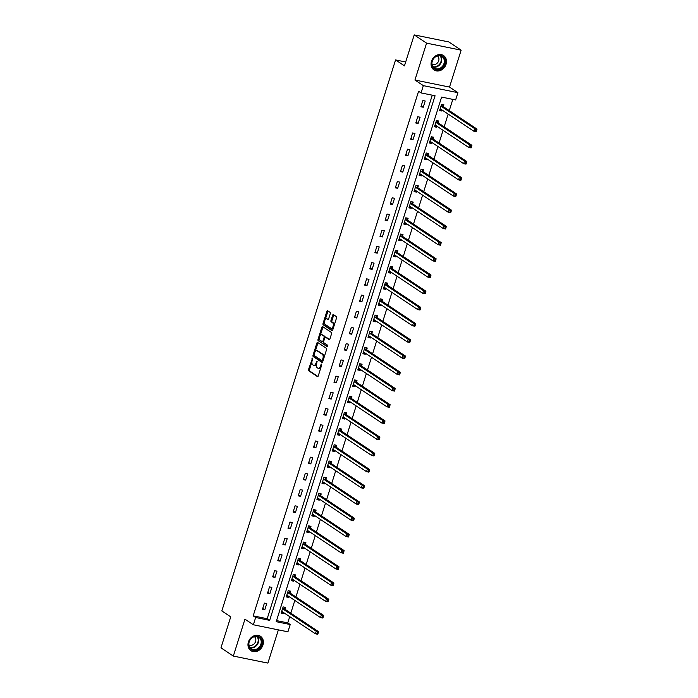 <?xml version="1.0" encoding="UTF-8"?>
<svg xmlns="http://www.w3.org/2000/svg" width="698" height="698" viewBox="0 0 698 698"><rect width="100%" height="100%" fill="white"/><g stroke="black" fill="none" stroke-linecap="round" stroke-linejoin="round"><path stroke-width="1.05" d="M312.538 358.109L308.551 369.443A1.091 0.55 -78.5 0 0 308.717 370.786L317.45 376.606A1.091 0.55 -78.5 0 0 317.555 376.65A1.091 0.55 -78.5 0 0 318.253 375.908L321.673 365.071L321.481 364.103L320.548 366.022A3.473 1.762 -78.5 0 1 318.305 368.387A3.473 1.762 -78.5 0 1 317.974 368.247L317.241 367.767A3.473 1.762 -78.5 0 1 316.718 363.466L317.049 361.119L316.037 363.012A3.473 1.762 -78.5 0 1 313.795 365.386A3.473 1.762 -78.5 0 1 313.454 365.237L312.73 364.757A3.473 1.762 -78.5 0 1 312.207 360.456L312.538 358.109M431.495 61.284A8.629 7.285 123.7 0 0 433.999 69.948A8.629 7.285 123.7 0 0 446.074 64.251A8.629 7.285 123.7 0 0 443.57 55.578A8.629 7.285 123.7 0 0 431.495 61.284M248.401 641.994A8.629 7.285 123.7 0 0 250.896 650.658A8.629 7.285 123.7 0 0 262.971 644.961A8.629 7.285 123.7 0 0 260.476 636.297A8.629 7.285 123.7 0 0 248.401 641.994M330.259 313.725A1.091 0.55 -78.5 0 0 330.093 312.381L327.641 310.75A1.091 0.55 -78.5 0 0 327.536 310.706A1.091 0.55 -78.5 0 0 326.839 311.448L323.043 323.488A1.091 0.55 -78.5 0 0 323.209 324.832L331.934 330.651A1.091 0.55 -78.5 0 0 332.047 330.695A1.091 0.55 -78.5 0 0 332.745 329.953L336.541 317.922A1.091 0.55 -78.5 0 0 336.375 316.578L333.417 314.597A1.091 0.55 -78.5 0 0 333.312 314.554A1.091 0.55 -78.5 0 0 332.614 315.295L330.983 320.452A1.091 0.55 -78.5 0 0 331.149 321.795L332.614 322.773A2.905 1.475 -78.5 0 1 333.138 326.079A2.905 1.475 -78.5 0 1 331.175 328.348A2.905 1.475 -78.5 0 1 330.896 328.226L325.146 324.396A2.905 1.475 -78.5 0 1 324.631 321.08A2.905 1.475 -78.5 0 1 326.585 318.82A2.905 1.475 -78.5 0 1 326.865 318.934L327.824 319.579A1.091 0.55 -78.5 0 0 327.929 319.623A1.091 0.55 -78.5 0 0 328.636 318.881L330.259 313.725M421.051 92.913L423.346 85.636L457.923 92.668L455.628 99.945L441.607 97.092L276.207 621.682L290.22 624.535L287.925 631.812L253.357 624.78L255.651 617.503L269.664 620.356L435.072 95.757L421.051 92.913L418.582 91.264L253.182 615.854L255.651 617.503M253.357 624.78L244.954 619.178L233.324 656.068L220.969 647.831L230.733 616.858L221.833 610.925L395.565 59.932L404.456 65.865L414.219 34.9L426.574 43.136L414.944 80.034L423.346 85.636M317.642 342.474A1.091 0.55 -78.5 0 0 317.538 342.43A1.091 0.55 -78.5 0 0 316.84 343.172L313.044 355.212A1.091 0.55 -78.5 0 0 313.201 356.556L321.935 362.375A1.091 0.55 -78.5 0 0 322.04 362.419A1.091 0.55 -78.5 0 0 322.746 361.677L326.542 349.646A1.091 0.55 -78.5 0 0 326.376 348.302L317.642 342.474M318.044 339.35L321.839 327.31A1.091 0.55 -78.5 0 1 322.537 326.568A1.091 0.55 -78.5 0 1 322.642 326.612L331.376 332.44A1.091 0.55 -78.5 0 1 331.541 333.784L329.918 338.931A1.091 0.55 -78.5 0 1 329.212 339.673A1.091 0.55 -78.5 0 1 329.107 339.629L325.565 337.265A1.091 0.55 -78.5 0 0 325.46 337.221A1.091 0.55 -78.5 0 0 324.762 337.963L323.68 341.383A1.091 0.55 -78.5 0 0 323.846 342.727L327.536 345.178L327.153 346.644L318.201 340.694A1.091 0.55 -78.5 0 1 318.044 339.35L318.977 339.533L319.492 337.893M414.219 34.9L448.797 41.932L461.151 50.169L426.574 43.136M233.324 656.068L267.892 663.1L278.371 629.866M405.678 61.991L395.565 59.932M253.182 615.854L267.194 618.707L432.263 95.19M264.778 609.808L266.749 603.578L264.411 603.098L262.439 609.337L264.778 609.808L262.727 608.438M269.89 593.597L271.854 587.367L269.524 586.887L267.552 593.125L269.89 593.597L267.84 592.227M275.003 577.386L276.966 571.147L274.628 570.676L272.665 576.914L275.003 577.386L272.944 576.016M280.116 561.175L282.079 554.936L279.741 554.465L277.778 560.703L280.116 561.175L278.057 559.805M285.229 544.964L287.192 538.725L284.854 538.254L282.891 544.484L285.229 544.964L283.17 543.594M290.333 528.752L292.305 522.514L289.967 522.043L288.004 528.273L290.333 528.752L288.283 527.383M295.446 512.541L297.418 506.303L295.079 505.832L293.116 512.062L295.446 512.541L293.396 511.172M300.559 496.33L302.522 490.092L300.192 489.621L298.221 495.85L300.559 496.33L298.508 494.961M305.672 480.119L307.635 473.881L305.305 473.41L303.333 479.639L305.672 480.119L303.621 478.749M310.785 463.908L312.748 457.67L310.409 457.19L308.446 463.428L310.785 463.908L308.725 462.538M315.897 447.697L317.86 441.459L315.522 440.979L313.559 447.217L315.897 447.697L313.838 446.327M321.01 431.477L322.973 425.248L320.635 424.768L318.672 431.006L321.01 431.477L318.951 430.108M326.114 415.266L328.086 409.037L325.748 408.557L323.785 414.795L326.114 415.266L324.064 413.897M331.227 399.055L333.199 392.826L330.861 392.346L328.898 398.584L331.227 399.055L329.177 397.686M336.34 382.844L338.303 376.615L335.974 376.135L334.002 382.373L336.34 382.844L334.29 381.474M341.453 366.633L343.416 360.395L341.086 359.924L339.115 366.162L341.453 366.633L339.403 365.263M346.566 350.422L348.529 344.184L346.191 343.713L344.227 349.951L346.566 350.422L344.507 349.052M351.679 334.211L353.642 327.973L351.303 327.502L349.34 333.74L351.679 334.211L349.619 332.841M356.783 318L358.755 311.762L356.416 311.291L354.453 317.52L356.783 318L354.732 316.63M361.896 301.789L363.867 295.551L361.529 295.079L359.566 301.309L361.896 301.789L359.845 300.419M367.008 285.578L368.98 279.34L366.642 278.868L364.67 285.098L367.008 285.578L364.958 284.208M372.121 269.367L374.084 263.129L371.755 262.657L369.783 268.887L372.121 269.367L370.071 267.997M377.234 253.156L379.197 246.918L376.859 246.446L374.896 252.676L377.234 253.156L375.175 251.786M382.347 236.945L384.31 230.706L381.972 230.227L380.009 236.465L382.347 236.945L380.288 235.575M387.46 220.725L389.423 214.495L387.085 214.016L385.122 220.254L387.46 220.725L385.401 219.355M392.564 204.514L394.536 198.284L392.197 197.804L390.234 204.043L392.564 204.514L390.514 203.144M397.677 188.303L399.649 182.073L397.31 181.593L395.347 187.832L397.677 188.303L395.626 186.933M402.79 172.092L404.753 165.862L402.423 165.382L400.451 171.621L402.79 172.092L400.739 170.722M407.902 155.881L409.866 149.651L407.536 149.171L405.564 155.41L407.902 155.881L405.852 154.511M413.015 139.67L414.978 133.431L412.64 132.96L410.677 139.199L413.015 139.67L410.956 138.3M418.128 123.459L420.091 117.22L417.753 116.749L415.79 122.988L418.128 123.459L416.069 122.089M423.241 107.248L425.204 101.009L422.866 100.538L420.903 106.768L423.241 107.248L421.182 105.878M276.548 620.609L287.751 622.886L289.714 616.657M290.813 613.167L294.826 600.446M295.926 596.956L299.939 584.235M301.039 580.745L305.052 568.024M306.152 564.534L310.165 551.813M311.264 548.323L315.269 535.602M316.377 532.112L320.382 519.391M321.481 515.901L325.495 503.179M326.594 499.689L330.608 486.968M331.707 483.47L335.721 470.757M336.82 467.259L340.833 454.546M341.933 451.048L345.946 438.335M347.046 434.837L351.05 422.116M352.158 418.626L356.163 405.904M357.263 402.414L361.276 389.693M362.375 386.203L366.389 373.482M367.488 369.992L371.502 357.271M372.601 353.781L376.615 341.06M377.714 337.57L381.719 324.849M382.827 321.359L386.832 308.638M387.94 305.148L391.944 292.427M393.044 288.937L397.057 276.216M398.157 272.717L402.17 260.005M403.269 256.506L407.283 243.794M408.382 240.295L412.396 227.583M413.495 224.084L417.5 211.363M418.608 207.873L422.613 195.152M423.712 191.662L427.726 178.941M428.825 175.451L432.839 162.73M433.938 159.24L437.951 146.519M439.051 143.029L443.064 130.308M444.164 126.818L448.168 114.097M449.276 110.607L452.819 99.369M284.906 609.057L285.43 607.373L283.1 606.902L281.128 613.141L283.467 613.612L283.754 612.687M290.01 592.846L290.543 591.162L288.213 590.691L286.241 596.921L288.579 597.401L288.867 596.476M295.123 576.635L295.655 574.951L293.317 574.48L291.354 580.71L293.692 581.19L293.98 580.265M300.236 560.424L300.768 558.74L298.43 558.269L296.467 564.499L298.805 564.979L299.093 564.054M305.349 544.213L305.881 542.529L303.543 542.058L301.58 548.288L303.909 548.768L304.206 547.843M310.462 528.002L310.994 526.318L308.656 525.847L306.692 532.077L309.022 532.557L309.319 531.632M315.575 511.791L316.107 510.107L313.768 509.627L311.797 515.866L314.135 516.346L314.432 515.421M320.687 495.58L321.211 493.896L318.881 493.416L316.909 499.655L319.248 500.134L319.536 499.21M325.791 479.369L326.324 477.685L323.985 477.205L322.022 483.444L324.361 483.915L324.649 482.999M330.904 463.158L331.437 461.474L329.098 460.994L327.135 467.232L329.473 467.704L329.761 466.779M336.017 446.938L336.549 445.263L334.211 444.783L332.248 451.021L334.586 451.493L334.874 450.568M341.13 430.727L341.662 429.052L339.324 428.572L337.361 434.81L339.69 435.282L339.987 434.357M346.243 414.516L346.775 412.832L344.437 412.361L342.474 418.599L344.803 419.07L345.1 418.146M351.356 398.305L351.879 396.621L349.55 396.15L347.578 402.388L349.916 402.859L350.213 401.935M356.469 382.094L356.992 380.41L354.663 379.939L352.691 386.177L355.029 386.648L355.317 385.724M361.573 365.883L362.105 364.199L359.767 363.728L357.804 369.957L360.142 370.437L360.43 369.512M366.686 349.672L367.218 347.988L364.88 347.517L362.916 353.746L365.255 354.226L365.543 353.301M371.798 333.461L372.331 331.777L369.992 331.306L368.029 337.535L370.368 338.015L370.655 337.09M376.911 317.25L377.444 315.566L375.105 315.095L373.142 321.324L375.472 321.804L375.768 320.879M382.024 301.039L382.556 299.355L380.218 298.875L378.246 305.113L380.584 305.593L380.881 304.668M387.137 284.828L387.66 283.144L385.331 282.664L383.359 288.902L385.697 289.382L385.985 288.457M392.241 268.617L392.773 266.933L390.435 266.453L388.472 272.691L390.81 273.162L391.098 272.246M397.354 252.406L397.886 250.722L395.548 250.242L393.585 256.48L395.923 256.951L396.211 256.026M402.467 236.186L402.999 234.511L400.661 234.031L398.698 240.269L401.036 240.74L401.324 239.815M407.58 219.975L408.112 218.299L405.774 217.82L403.81 224.058L406.14 224.529L406.437 223.604M412.693 203.764L413.225 202.088L410.886 201.609L408.923 207.847L411.253 208.318L411.55 207.393M417.805 187.553L418.329 185.869L415.999 185.398L414.027 191.636L416.366 192.107L416.662 191.182M422.918 171.342L423.442 169.658L421.112 169.186L419.14 175.425L421.479 175.896L421.767 174.971M428.022 155.131L428.555 153.447L426.216 152.975L424.253 159.205L426.591 159.685L426.879 158.76M433.135 138.919L433.667 137.236L431.329 136.764L429.366 142.994L431.704 143.474L431.992 142.549M438.248 122.708L438.78 121.024L436.442 120.553L434.479 126.783L436.817 127.263L437.105 126.338M443.361 106.497L443.893 104.813L441.555 104.342L439.592 110.572L441.921 111.052L442.218 110.127M414.944 80.034L449.521 87.067L461.151 50.169M449.521 87.067L457.923 92.668M287.751 622.886L290.22 624.535M267.194 618.707L269.664 620.356M283.467 613.612L281.416 612.242M288.579 597.401L286.529 596.031M293.692 581.19L291.633 579.82M298.805 564.979L296.746 563.609M303.909 548.768L301.859 547.398M309.022 532.557L306.972 531.187M314.135 516.346L312.085 514.976M319.248 500.134L317.197 498.765M324.361 483.915L322.301 482.545M329.473 467.704L327.414 466.334M334.586 451.493L332.527 450.123M339.69 435.282L337.64 433.912M344.803 419.07L342.753 417.701M349.916 402.859L347.866 401.49M355.029 386.648L352.979 385.279M360.142 370.437L358.083 369.067M365.255 354.226L363.196 352.856M370.368 338.015L368.308 336.645M375.472 321.804L373.421 320.434M380.584 305.593L378.534 304.223M385.697 289.382L383.647 288.012M390.81 273.162L388.751 271.792M395.923 256.951L393.864 255.581M401.036 240.74L398.977 239.37M406.14 224.529L404.09 223.159M411.253 208.318L409.203 206.948M416.366 192.107L414.315 190.737M421.479 175.896L419.428 174.526M426.591 159.685L424.532 158.315M431.704 143.474L429.645 142.104M436.817 127.263L434.758 125.893M441.921 111.052L439.871 109.682M313.795 365.386L314.728 365.569A3.473 1.762 -78.5 0 0 316.517 364.277M318.305 368.387L319.239 368.579A3.473 1.762 -78.5 0 0 320.914 367.48M311.919 361.913L309.484 369.626A1.091 0.55 -78.5 0 0 309.65 370.97L317.93 376.492M314.03 355.212L313.978 355.395A1.091 0.55 -78.5 0 0 314.135 356.739L322.415 362.262M318.096 342.779A1.091 0.55 -78.5 0 0 317.773 343.364L315.112 351.792M314.074 354.54L314.187 355.483L321.857 360.596L322.886 358.624A3.473 1.762 -78.5 0 0 322.363 354.322L317.119 350.832A3.473 1.762 -78.5 0 0 316.787 350.693A3.473 1.762 -78.5 0 0 314.536 353.057L314.074 354.54M322.005 360.622L323.026 360.779M324.108 357.35A3.473 1.762 -78.5 0 0 323.296 354.514L322.363 354.322M316.787 350.693L317.721 350.876A3.473 1.762 -78.5 0 1 318.052 351.024L323.296 354.514M320.208 335.625L322.773 327.502L321.839 327.31M323.095 326.917A1.091 0.55 -78.5 0 0 322.773 327.502M329.587 339.516L326.498 337.457A1.091 0.55 -78.5 0 0 326.394 337.413A1.091 0.55 -78.5 0 0 326.28 337.413M327.493 346.452L318.201 340.694M321.891 334.813A2.905 1.475 -78.5 0 0 321.612 334.7A2.905 1.475 -78.5 0 0 319.649 336.959A2.905 1.475 -78.5 0 0 320.173 340.275L322.197 341.627A1.091 0.55 -78.5 0 0 322.301 341.671A1.091 0.55 -78.5 0 0 323 340.929L324.081 337.509A1.091 0.55 -78.5 0 0 323.916 336.166L321.891 334.813L322.825 335.005A2.905 1.475 -78.5 0 0 322.546 334.883L321.612 334.7M322.415 341.671L323.13 341.811A1.091 0.55 -78.5 0 0 323.235 341.854A1.091 0.55 -78.5 0 0 323.61 341.706M325.094 337.37A1.091 0.55 -78.5 0 0 324.849 336.357L323.916 336.166M322.825 335.005L324.849 336.357M318.977 339.533A1.091 0.55 -78.5 0 0 319.143 340.877M326.585 318.82L327.519 319.012A2.905 1.475 -78.5 0 1 327.807 319.126L328.313 319.466M331.829 328.418A2.905 1.475 -78.5 0 0 332.108 328.54A2.905 1.475 -78.5 0 0 333.452 327.702M334.237 325.216A2.905 1.475 -78.5 0 0 333.548 322.965L332.614 322.773M333.871 314.903A1.091 0.55 -78.5 0 0 333.548 315.487L331.925 320.635A1.091 0.55 -78.5 0 0 332.082 321.979L333.548 322.965M324.465 322.136L323.977 323.671A1.091 0.55 -78.5 0 0 324.142 325.015L332.423 330.538M328.095 311.055A1.091 0.55 -78.5 0 0 327.772 311.64L325.242 319.649M281.486 612.015L282.865 612.094M281.66 611.457L281.756 611.439A1.108 0.558 101.5 0 1 281.852 611.448A1.108 0.558 101.5 0 1 281.966 611.492L315.417 633.801L316.238 631.201L318.576 631.681L285.116 609.363A1.108 0.558 101.5 0 1 284.959 609.171L283.938 607.077M317.337 632.554L317.005 633.592L317.948 633.784L318.271 632.746L316.238 631.201L282.777 608.892A1.108 0.558 101.5 0 1 282.62 608.691L282.568 608.586M317.948 633.784L317.756 634.273L315.417 633.801L317.005 633.592M318.576 631.681L318.271 632.746M254.055 636.497A7.469 6.299 -56.3 0 1 261.863 640.816A7.469 6.299 -56.3 0 1 256.532 649.925A7.469 6.299 -56.3 0 1 248.724 645.606A7.469 6.299 -56.3 0 1 254.055 636.497M256.192 649.262A6.919 5.837 123.7 0 0 261.052 643.608A6.919 5.837 123.7 0 0 258.879 637.291A6.919 5.837 123.7 0 0 253.898 636.829A6.919 5.837 123.7 0 0 249.038 642.483A6.919 5.837 123.7 0 0 251.21 648.8A6.919 5.837 123.7 0 0 256.192 649.262M254.36 636.681A4.921 4.153 -56.3 0 1 255.686 641.174A4.921 4.153 -56.3 0 1 252.257 645.065A4.921 4.153 -56.3 0 1 248.898 644.865M250.146 650.065A8.577 7.233 123.7 0 0 250.53 650.344A8.577 7.233 123.7 0 0 256.716 650.92A8.577 7.233 123.7 0 0 262.745 643.905A8.577 7.233 123.7 0 0 260.049 636.079A8.577 7.233 123.7 0 0 259.647 635.826M444.696 63.78A7.469 6.299 -56.3 0 1 436.18 69.512A7.469 6.299 -56.3 0 1 432.079 61.215A7.469 6.299 -56.3 0 1 440.604 55.482A7.469 6.299 -56.3 0 1 444.696 63.78M432.306 61.145A6.919 5.837 123.7 0 0 434.304 68.09A6.919 5.837 123.7 0 0 443.98 63.527A6.919 5.837 123.7 0 0 441.982 56.582A6.919 5.837 123.7 0 0 432.306 61.145M437.454 55.971A4.921 4.153 -56.3 0 1 438.693 60.778A4.921 4.153 -56.3 0 1 432.001 64.146M433.249 69.355A8.577 7.233 123.7 0 0 433.633 69.634A8.577 7.233 123.7 0 0 445.629 63.972A8.577 7.233 123.7 0 0 443.151 55.369A8.577 7.233 123.7 0 0 442.741 55.116M286.599 595.804L287.977 595.883M286.773 595.246L286.869 595.228A1.108 0.558 101.5 0 1 286.965 595.237A1.108 0.558 101.5 0 1 287.07 595.281L320.53 617.59L321.35 614.99L323.689 615.47L290.228 593.152A1.108 0.558 101.5 0 1 290.071 592.96L289.051 590.857M322.45 616.343L322.118 617.381L323.052 617.573L323.383 616.535L321.35 614.99L287.89 592.681A1.108 0.558 101.5 0 1 287.733 592.48L287.681 592.375M323.052 617.573L322.869 618.062L320.53 617.59L322.118 617.381M323.689 615.47L323.383 616.535M291.703 579.593L293.09 579.663M291.886 579.035L291.973 579.017A1.108 0.558 101.5 0 1 292.078 579.017A1.108 0.558 101.5 0 1 292.183 579.07L325.643 601.379L326.463 598.779L328.802 599.259L295.341 576.941A1.108 0.558 101.5 0 1 295.175 576.749L294.163 574.646M327.563 600.132L327.231 601.17L328.165 601.362L328.496 600.324L326.463 598.779L293.003 576.469A1.108 0.558 101.5 0 1 292.846 576.269L292.794 576.164M328.165 601.362L327.981 601.851L325.643 601.379L327.231 601.17M328.802 599.259L328.496 600.324M296.816 563.382L298.194 563.452M296.999 562.824L297.086 562.806A1.108 0.558 101.5 0 1 297.191 562.806A1.108 0.558 101.5 0 1 297.296 562.858L330.756 585.168L331.576 582.568L333.914 583.039L300.454 560.73A1.108 0.558 101.5 0 1 300.288 560.538L299.276 558.435M332.676 583.921L332.344 584.959L333.278 585.151L333.609 584.113L331.576 582.568L298.116 560.258A1.108 0.558 101.5 0 1 297.959 560.058L297.898 559.944M333.278 585.151L333.094 585.639L330.756 585.168L332.344 584.959M333.914 583.039L333.609 584.113M301.929 547.171L303.307 547.241M302.112 546.604L302.199 546.595A1.108 0.558 101.5 0 1 302.304 546.595A1.108 0.558 101.5 0 1 302.409 546.639L335.869 568.957L336.689 566.357L339.019 566.828L305.567 544.519A1.108 0.558 101.5 0 1 305.401 544.318L304.389 542.224M337.78 567.71L337.457 568.748L338.39 568.94L338.722 567.893L336.689 566.357L303.229 544.047A1.108 0.558 101.5 0 1 303.063 543.847L303.011 543.733M338.39 568.94L338.198 569.428L335.869 568.957L337.457 568.748M339.019 566.828L338.722 567.893M307.041 530.96L308.42 531.03M307.216 530.393L307.312 530.384A1.108 0.558 101.5 0 1 307.408 530.384A1.108 0.558 101.5 0 1 307.521 530.428L340.982 552.746L341.793 550.146L344.131 550.617L310.671 528.307A1.108 0.558 101.5 0 1 310.514 528.107L309.502 526.013M342.893 551.499L342.57 552.537L343.503 552.72L343.826 551.682L341.793 550.146L308.341 527.836A1.108 0.558 101.5 0 1 308.176 527.636L308.123 527.522M343.503 552.72L343.311 553.217L340.982 552.746L342.57 552.537M344.131 550.617L343.826 551.682M312.154 514.749L313.533 514.819M312.329 514.182L312.425 514.173A1.108 0.558 101.5 0 1 312.521 514.173A1.108 0.558 101.5 0 1 312.634 514.217L346.086 536.535L346.906 533.935L349.244 534.406L315.784 512.096A1.108 0.558 101.5 0 1 315.627 511.896L314.606 509.802M348.005 535.287L347.683 536.326L348.616 536.509L348.939 535.471L346.906 533.935L313.454 511.625A1.108 0.558 101.5 0 1 313.289 511.425L313.236 511.311M348.616 536.509L348.424 537.006L346.086 536.535L347.683 536.326M349.244 534.406L348.939 535.471M317.267 498.538L318.646 498.608M317.442 497.971L317.538 497.962A1.108 0.558 101.5 0 1 317.634 497.962A1.108 0.558 101.5 0 1 317.738 498.006L351.199 520.315L352.019 517.724L354.357 518.195L320.897 495.885A1.108 0.558 101.5 0 1 320.74 495.685L319.719 493.591M353.118 519.068L352.787 520.115L353.729 520.298L354.052 519.26L352.019 517.724L318.558 495.406A1.108 0.558 101.5 0 1 318.401 495.214L318.349 495.1M353.729 520.298L353.537 520.795L351.199 520.315L352.787 520.115M354.357 518.195L354.052 519.26M322.38 482.327L323.759 482.397M322.555 481.76L322.642 481.751A1.108 0.558 101.5 0 1 322.746 481.751A1.108 0.558 101.5 0 1 322.851 481.795L356.312 504.104L357.132 501.513L359.47 501.984L326.01 479.674A1.108 0.558 101.5 0 1 325.853 479.474L324.832 477.38M358.231 502.857L357.899 503.895L358.833 504.087L359.165 503.049L357.132 501.513L323.671 479.194A1.108 0.558 101.5 0 1 323.514 479.003L323.462 478.889M358.833 504.087L358.65 504.584L356.312 504.104L357.899 503.895M359.47 501.984L359.165 503.049M327.484 466.116L328.863 466.185M327.667 465.549L327.755 465.54A1.108 0.558 101.5 0 1 327.859 465.54A1.108 0.558 101.5 0 1 327.964 465.583L361.424 487.893L362.245 485.302L364.583 485.773L331.122 463.463A1.108 0.558 101.5 0 1 330.957 463.263L329.945 461.169M363.344 486.646L363.012 487.684L363.946 487.876L364.277 486.838L362.245 485.302L328.784 462.983A1.108 0.558 101.5 0 1 328.627 462.791L328.575 462.678M363.946 487.876L363.763 488.373L361.424 487.893L363.012 487.684M364.583 485.773L364.277 486.838M332.597 449.905L333.976 449.974M332.78 449.338L332.867 449.329A1.108 0.558 101.5 0 1 332.972 449.329A1.108 0.558 101.5 0 1 333.077 449.372L366.537 471.682L367.357 469.082L369.687 469.562L336.235 447.252A1.108 0.558 101.5 0 1 336.07 447.052L335.057 444.958M368.457 470.435L368.125 471.473L369.059 471.665L369.39 470.627L367.357 469.082L333.897 446.772A1.108 0.558 101.5 0 1 333.731 446.58L333.679 446.467M369.059 471.665L368.876 472.162L366.537 471.682L368.125 471.473M369.687 469.562L369.39 470.627M337.71 433.694L339.088 433.763M337.884 433.126L337.98 433.109A1.108 0.558 101.5 0 1 338.085 433.118A1.108 0.558 101.5 0 1 338.19 433.161L371.65 455.471L372.47 452.871L374.8 453.351L341.339 431.041A1.108 0.558 101.5 0 1 341.182 430.841L340.17 428.747M373.561 454.224L373.238 455.262L374.172 455.454L374.494 454.415L372.47 452.871L339.01 430.561A1.108 0.558 101.5 0 1 338.844 430.361L338.792 430.256M374.172 455.454L373.98 455.951L371.65 455.471L373.238 455.262M374.8 453.351L374.494 454.415M342.823 417.483L344.201 417.552M342.997 416.915L343.093 416.898A1.108 0.558 101.5 0 1 343.189 416.907A1.108 0.558 101.5 0 1 343.303 416.95L376.763 439.26L377.574 436.66L379.913 437.14L346.452 414.83A1.108 0.558 101.5 0 1 346.295 414.629L345.283 412.535M378.674 438.012L378.351 439.051L379.284 439.243L379.607 438.204L377.574 436.66L344.123 414.35A1.108 0.558 101.5 0 1 343.957 414.15L343.905 414.045M379.284 439.243L379.093 439.74L376.763 439.26L378.351 439.051M379.913 437.14L379.607 438.204M347.936 401.263L349.314 401.341M348.11 400.704L348.206 400.687A1.108 0.558 101.5 0 1 348.302 400.696A1.108 0.558 101.5 0 1 348.415 400.739L381.867 423.049L382.687 420.449L385.026 420.929L351.565 398.61A1.108 0.558 101.5 0 1 351.408 398.418L350.387 396.324M383.787 421.801L383.464 422.84L384.397 423.032L384.72 421.993L382.687 420.449L349.227 398.139A1.108 0.558 101.5 0 1 349.07 397.939L349.017 397.834M384.397 423.032L384.205 423.52L381.867 423.049L383.464 422.84M385.026 420.929L384.72 421.993M353.048 385.052L354.427 385.13M353.223 384.493L353.319 384.476A1.108 0.558 101.5 0 1 353.415 384.485A1.108 0.558 101.5 0 1 353.52 384.528L386.98 406.838L387.8 404.238L390.138 404.718L356.678 382.399A1.108 0.558 101.5 0 1 356.521 382.207L355.5 380.113M388.899 405.59L388.568 406.629L389.501 406.821L389.833 405.782L387.8 404.238L354.34 381.928A1.108 0.558 101.5 0 1 354.183 381.727L354.13 381.623M389.501 406.821L389.318 407.309L386.98 406.838L388.568 406.629M390.138 404.718L389.833 405.782M358.153 368.841L359.54 368.919M358.336 368.282L358.423 368.265A1.108 0.558 101.5 0 1 358.528 368.265A1.108 0.558 101.5 0 1 358.632 368.317L392.093 390.627L392.913 388.027L395.251 388.507L361.791 366.188A1.108 0.558 101.5 0 1 361.625 365.996L360.613 363.894M394.012 389.379L393.681 390.418L394.614 390.61L394.946 389.571L392.913 388.027L359.453 365.717A1.108 0.558 101.5 0 1 359.296 365.516L359.243 365.412M394.614 390.61L394.431 391.098L392.093 390.627L393.681 390.418M395.251 388.507L394.946 389.571M363.265 352.63L364.644 352.699M363.449 352.071L363.536 352.054A1.108 0.558 101.5 0 1 363.641 352.054A1.108 0.558 101.5 0 1 363.745 352.106L397.206 374.416L398.026 371.816L400.364 372.287L366.904 349.977A1.108 0.558 101.5 0 1 366.738 349.785L365.726 347.683M399.125 373.168L398.794 374.207L399.727 374.398L400.059 373.36L398.026 371.816L364.565 349.506A1.108 0.558 101.5 0 1 364.408 349.305L364.347 349.201M399.727 374.398L399.544 374.887L397.206 374.416L398.794 374.207M400.364 372.287L400.059 373.36M368.378 336.419L369.757 336.488M368.561 335.851L368.649 335.843A1.108 0.558 101.5 0 1 368.753 335.843A1.108 0.558 101.5 0 1 368.858 335.886L402.318 358.205L403.139 355.605L405.468 356.076L372.017 333.766A1.108 0.558 101.5 0 1 371.851 333.565L370.839 331.471M404.229 356.957L403.906 357.995L404.84 358.187L405.172 357.14L403.139 355.605L369.678 333.295A1.108 0.558 101.5 0 1 369.512 333.094L369.46 332.981M404.84 358.187L404.657 358.676L402.318 358.205L403.906 357.995M405.468 356.076L405.172 357.14M373.491 320.208L374.87 320.277M373.666 319.64L373.762 319.632A1.108 0.558 101.5 0 1 373.866 319.632A1.108 0.558 101.5 0 1 373.971 319.675L407.431 341.994L408.251 339.394L410.581 339.865L377.121 317.555A1.108 0.558 101.5 0 1 376.964 317.354L375.952 315.26M409.342 340.746L409.019 341.784L409.953 341.976L410.276 340.929L408.251 339.394L374.791 317.084A1.108 0.558 101.5 0 1 374.625 316.883L374.573 316.77M409.953 341.976L409.761 342.465L407.431 341.994L409.019 341.784M410.581 339.865L410.276 340.929M378.604 303.996L379.982 304.066M378.778 303.429L378.874 303.421A1.108 0.558 101.5 0 1 378.97 303.421A1.108 0.558 101.5 0 1 379.084 303.464L412.535 325.783L413.356 323.183L415.694 323.654L382.234 301.344A1.108 0.558 101.5 0 1 382.076 301.143L381.056 299.049M414.455 324.535L414.132 325.573L415.066 325.757L415.389 324.718L413.356 323.183L379.904 300.873A1.108 0.558 101.5 0 1 379.738 300.672L379.686 300.559M415.066 325.757L414.874 326.254L412.535 325.783L414.132 325.573M415.694 323.654L415.389 324.718M383.717 287.785L385.095 287.855M383.891 287.218L383.987 287.21A1.108 0.558 101.5 0 1 384.083 287.21A1.108 0.558 101.5 0 1 384.188 287.253L417.648 309.563L418.468 306.972L420.807 307.443L387.346 285.133A1.108 0.558 101.5 0 1 387.189 284.932L386.169 282.838M419.568 308.315L419.236 309.362L420.179 309.546L420.501 308.507L418.468 306.972L385.008 284.653A1.108 0.558 101.5 0 1 384.851 284.461L384.799 284.348M420.179 309.546L419.987 310.043L417.648 309.563L419.236 309.362M420.807 307.443L420.501 308.507M388.83 271.574L390.208 271.644M389.004 271.007L389.091 270.999A1.108 0.558 101.5 0 1 389.196 270.999A1.108 0.558 101.5 0 1 389.301 271.042L422.761 293.352L423.581 290.761L425.92 291.232L392.459 268.922A1.108 0.558 101.5 0 1 392.302 268.721L391.281 266.627M424.681 292.104L424.349 293.151L425.283 293.334L425.614 292.296L423.581 290.761L390.121 268.442A1.108 0.558 101.5 0 1 389.964 268.25L389.912 268.137M425.283 293.334L425.099 293.832L422.761 293.352L424.349 293.151M425.92 291.232L425.614 292.296M393.934 255.363L395.312 255.433M394.117 254.796L394.204 254.787A1.108 0.558 101.5 0 1 394.309 254.787A1.108 0.558 101.5 0 1 394.414 254.831L427.874 277.141L428.694 274.55L431.032 275.021L397.572 252.711A1.108 0.558 101.5 0 1 397.406 252.51L396.394 250.416M429.794 275.893L429.462 276.931L430.396 277.123L430.727 276.085L428.694 274.55L395.234 252.231A1.108 0.558 101.5 0 1 395.077 252.039L395.024 251.926M430.396 277.123L430.212 277.621L427.874 277.141L429.462 276.931M431.032 275.021L430.727 276.085M399.047 239.152L400.425 239.222M399.23 238.585L399.317 238.576A1.108 0.558 101.5 0 1 399.422 238.576A1.108 0.558 101.5 0 1 399.526 238.62L432.987 260.93L433.807 258.33L436.137 258.81L402.685 236.5A1.108 0.558 101.5 0 1 402.519 236.299L401.507 234.205M434.906 259.682L434.575 260.72L435.508 260.912L435.84 259.874L433.807 258.33L400.347 236.02A1.108 0.558 101.5 0 1 400.181 235.828L400.129 235.715M435.508 260.912L435.325 261.41L432.987 260.93L434.575 260.72M436.137 258.81L435.84 259.874M404.159 222.941L405.538 223.011M404.343 222.374L404.43 222.357A1.108 0.558 101.5 0 1 404.535 222.365A1.108 0.558 101.5 0 1 404.639 222.409L438.1 244.719L438.92 242.119L441.249 242.599L407.798 220.289A1.108 0.558 101.5 0 1 407.632 220.088L406.62 217.994M440.01 243.471L439.688 244.509L440.621 244.701L440.944 243.663L438.92 242.119L405.459 219.809A1.108 0.558 101.5 0 1 405.294 219.608L405.241 219.504M440.621 244.701L440.429 245.199L438.1 244.719L439.688 244.509M441.249 242.599L440.944 243.663M409.272 206.73L410.651 206.8M409.447 206.163L409.543 206.146A1.108 0.558 101.5 0 1 409.639 206.154A1.108 0.558 101.5 0 1 409.752 206.198L443.213 228.508L444.024 225.908L446.362 226.388L412.902 204.078A1.108 0.558 101.5 0 1 412.745 203.877L411.733 201.783M445.123 227.26L444.801 228.298L445.734 228.49L446.057 227.452L444.024 225.908L410.572 203.598A1.108 0.558 101.5 0 1 410.407 203.397L410.354 203.293M445.734 228.49L445.542 228.988L443.213 228.508L444.801 228.298M446.362 226.388L446.057 227.452M414.385 190.51L415.764 190.589M414.56 189.952L414.656 189.935A1.108 0.558 101.5 0 1 414.752 189.943A1.108 0.558 101.5 0 1 414.865 189.987L448.317 212.297L449.137 209.697L451.475 210.177L418.015 187.867A1.108 0.558 101.5 0 1 417.858 187.666L416.837 185.572M450.236 211.049L449.913 212.087L450.847 212.279L451.17 211.241L449.137 209.697L415.676 187.387A1.108 0.558 101.5 0 1 415.519 187.186L415.467 187.081M450.847 212.279L450.655 212.768L448.317 212.297L449.913 212.087M451.475 210.177L451.17 211.241M419.498 174.299L420.877 174.378M419.673 173.741L419.768 173.723A1.108 0.558 101.5 0 1 419.864 173.732A1.108 0.558 101.5 0 1 419.969 173.776L453.43 196.086L454.25 193.486L456.588 193.965L423.128 171.647A1.108 0.558 101.5 0 1 422.971 171.455L421.95 169.361M455.349 194.838L455.017 195.876L455.951 196.068L456.283 195.03L454.25 193.486L420.789 171.176A1.108 0.558 101.5 0 1 420.632 170.975L420.58 170.87M455.951 196.068L455.768 196.557L453.43 196.086L455.017 195.876M456.588 193.965L456.283 195.03M424.611 158.088L425.989 158.167M424.785 157.53L424.873 157.512A1.108 0.558 101.5 0 1 424.977 157.512A1.108 0.558 101.5 0 1 425.082 157.565L458.542 179.875L459.363 177.275L461.701 177.754L428.24 155.436A1.108 0.558 101.5 0 1 428.075 155.244L427.063 153.141M460.462 178.627L460.13 179.665L461.064 179.857L461.395 178.819L459.363 177.275L425.902 154.965A1.108 0.558 101.5 0 1 425.745 154.764L425.693 154.659M461.064 179.857L460.881 180.346L458.542 179.875L460.13 179.665M461.701 177.754L461.395 178.819M429.715 141.877L431.094 141.947M429.898 141.319L429.985 141.301A1.108 0.558 101.5 0 1 430.09 141.301A1.108 0.558 101.5 0 1 430.195 141.354L463.655 163.664L464.475 161.064L466.814 161.535L433.353 139.225A1.108 0.558 101.5 0 1 433.188 139.033L432.175 136.93M465.575 162.416L465.243 163.454L466.177 163.646L466.508 162.608L464.475 161.064L431.015 138.754A1.108 0.558 101.5 0 1 430.858 138.553L430.797 138.448M466.177 163.646L465.994 164.135L463.655 163.664L465.243 163.454M466.814 161.535L466.508 162.608M434.828 125.666L436.206 125.736M435.011 125.108L435.098 125.09A1.108 0.558 101.5 0 1 435.203 125.09A1.108 0.558 101.5 0 1 435.308 125.143L468.768 147.453L469.588 144.852L471.918 145.324L438.466 123.014A1.108 0.558 101.5 0 1 438.3 122.822L437.288 120.719M470.679 146.205L470.356 147.243L471.29 147.435L471.621 146.397L469.588 144.852L436.128 122.543A1.108 0.558 101.5 0 1 435.962 122.342L435.91 122.229M471.29 147.435L471.106 147.924L468.768 147.453L470.356 147.243M471.918 145.324L471.621 146.397M439.941 109.455L441.319 109.525M440.115 108.888L440.211 108.879A1.108 0.558 101.5 0 1 440.316 108.879A1.108 0.558 101.5 0 1 440.421 108.923L473.881 131.241L474.701 128.641L477.031 129.113L443.57 106.803A1.108 0.558 101.5 0 1 443.413 106.602L442.401 104.508M475.792 129.994L475.469 131.032L476.402 131.224L476.725 130.177L474.701 128.641L441.241 106.332A1.108 0.558 101.5 0 1 441.075 106.131L441.023 106.017M476.402 131.224L476.21 131.713L473.881 131.241L475.469 131.032M477.031 129.113L476.725 130.177M312.713 358.755L311.971 358.598M321.734 364.766L320.993 364.618M317.224 361.756L316.482 361.608M316.813 363.169L316.037 363.012M321.324 366.18L320.548 366.022M309.65 370.97L308.717 370.786M309.484 369.626L308.551 369.443M314.135 356.739L313.201 356.556M313.978 355.395L313.044 355.212M317.773 343.364L316.84 343.172M323.191 360.264L322.415 360.107M323.654 358.781L322.886 358.624M318.052 351.024L317.119 350.832M326.498 337.457L325.565 337.265M323.776 341.086L323 340.929M324.875 337.675L324.081 337.509M327.807 319.126L326.865 318.934M332.082 321.979L331.149 321.795M331.925 320.635L330.983 320.452M333.548 315.487L332.614 315.295M324.142 325.015L323.209 324.832M323.977 323.671L323.043 323.488M327.772 311.64L326.839 311.448M285.116 609.363L282.777 608.892M284.959 609.171L282.62 608.691M257.457 636.637A6.919 5.837 -56.3 0 1 253.618 647.552A6.919 5.837 -56.3 0 1 250.059 647.735M249.762 647.325A6.692 5.645 123.7 0 0 253.33 647.186A6.692 5.645 123.7 0 0 256.969 636.524M440.551 55.927A6.919 5.837 -56.3 0 1 441.406 61.808A6.919 5.837 -56.3 0 1 433.153 67.025M432.865 66.615A6.692 5.645 123.7 0 0 440.97 61.607A6.692 5.645 123.7 0 0 440.063 55.814M290.228 593.152L287.89 592.681M290.071 592.96L287.733 592.48M295.341 576.941L293.003 576.469M295.175 576.749L292.846 576.269M300.454 560.73L298.116 560.258M300.288 560.538L297.959 560.058M305.567 544.519L303.229 544.047M305.401 544.318L303.063 543.847M310.671 528.307L308.341 527.836M310.514 528.107L308.176 527.636M315.784 512.096L313.454 511.625M315.627 511.896L313.289 511.425M320.897 495.885L318.558 495.406M320.74 495.685L318.401 495.214M326.01 479.674L323.671 479.194M325.853 479.474L323.514 479.003M331.122 463.463L328.784 462.983M330.957 463.263L328.627 462.791M336.235 447.252L333.897 446.772M336.07 447.052L333.731 446.58M341.339 431.041L339.01 430.561M341.182 430.841L338.844 430.361M346.452 414.83L344.123 414.35M346.295 414.629L343.957 414.15M351.565 398.61L349.227 398.139M351.408 398.418L349.07 397.939M356.678 382.399L354.34 381.928M356.521 382.207L354.183 381.727M361.791 366.188L359.453 365.717M361.625 365.996L359.296 365.516M366.904 349.977L364.565 349.506M366.738 349.785L364.408 349.305M372.017 333.766L369.678 333.295M371.851 333.565L369.512 333.094M377.121 317.555L374.791 317.084M376.964 317.354L374.625 316.883M382.234 301.344L379.904 300.873M382.076 301.143L379.738 300.672M387.346 285.133L385.008 284.653M387.189 284.932L384.851 284.461M392.459 268.922L390.121 268.442M392.302 268.721L389.964 268.25M397.572 252.711L395.234 252.231M397.406 252.51L395.077 252.039M402.685 236.5L400.347 236.02M402.519 236.299L400.181 235.828M407.798 220.289L405.459 219.809M407.632 220.088L405.294 219.608M412.902 204.078L410.572 203.598M412.745 203.877L410.407 203.397M418.015 187.867L415.676 187.387M417.858 187.666L415.519 187.186M423.128 171.647L420.789 171.176M422.971 171.455L420.632 170.975M428.24 155.436L425.902 154.965M428.075 155.244L425.745 154.764M433.353 139.225L431.015 138.754M433.188 139.033L430.858 138.553M438.466 123.014L436.128 122.543M438.3 122.822L435.962 122.342M443.57 106.803L441.241 106.332M443.413 106.602L441.075 106.131M322.86 360.814L321.926 360.622M326.394 337.413L325.46 337.221M323.235 341.854L322.301 341.671M332.108 328.54L331.175 328.348"/></g></svg>
